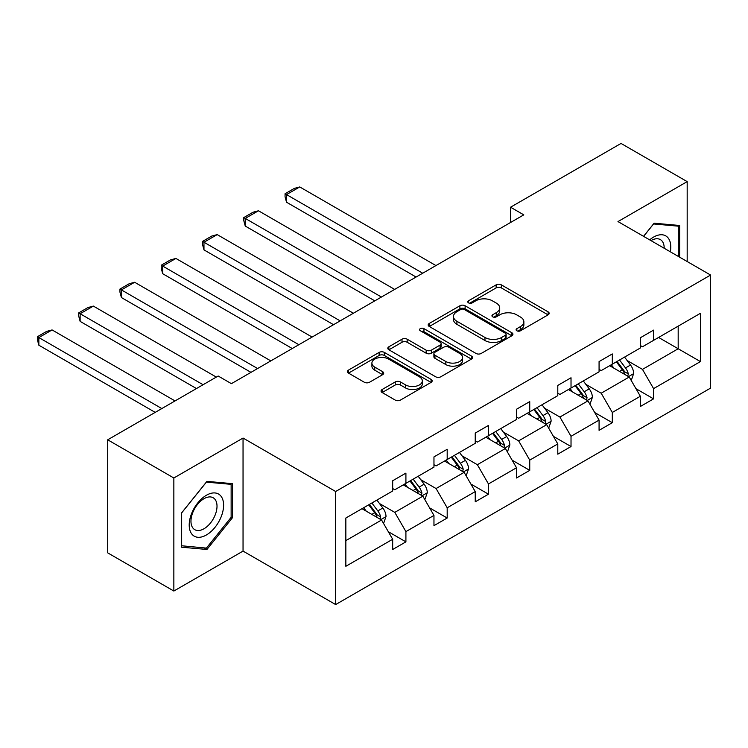 <?xml version="1.0" encoding="UTF-8"?>
<svg xmlns="http://www.w3.org/2000/svg" width="748" height="748" viewBox="0 0 748 748"><rect width="100%" height="100%" fill="white"/><g stroke="black" fill="none" stroke-linecap="round" stroke-linejoin="round"><path stroke-width="1.12" d="M516.849 330.775A2.571 1.487 0 0 0 520.486 330.775L548.088 314.843A3.675 2.122 0 0 0 549.163 313.337A3.675 2.122 0 0 0 548.088 311.841L501.338 284.848A3.675 2.122 0 0 0 496.139 284.848L468.547 300.78A2.571 1.487 0 0 0 467.79 301.827A2.571 1.487 0 0 0 468.547 302.884A2.571 1.487 0 0 0 472.184 302.884L475.756 300.818A11.753 6.788 0 0 1 492.371 300.818L496.27 303.071A11.753 6.788 0 0 1 499.711 307.867A11.753 6.788 0 0 1 496.27 312.664L492.698 314.73A2.571 1.487 0 0 0 491.95 315.778A2.571 1.487 0 0 0 492.698 316.825A2.571 1.487 0 0 0 496.335 316.825L499.907 314.768A11.753 6.788 0 0 1 516.531 314.768L520.421 317.012A11.753 6.788 0 0 1 523.871 321.808A11.753 6.788 0 0 1 520.421 326.614L516.849 328.671A2.571 1.487 0 0 0 516.101 329.718A2.571 1.487 0 0 0 516.849 330.775L516.849 328.671M382.125 389.512A3.675 2.122 0 0 0 381.05 391.017A3.675 2.122 0 0 0 382.125 392.513L395.234 400.087A3.675 2.122 0 0 0 400.432 400.087L431.082 382.396A3.675 2.122 0 0 0 432.157 380.891A3.675 2.122 0 0 0 431.082 379.395L384.332 352.401A3.675 2.122 0 0 0 379.133 352.401L348.484 370.101A3.675 2.122 0 0 0 347.409 371.597A3.675 2.122 0 0 0 348.484 373.093L364.332 382.247A3.675 2.122 0 0 0 369.521 382.247L382.639 374.673A3.675 2.122 0 0 0 383.715 373.168A3.675 2.122 0 0 0 382.639 371.672L374.785 367.137A9.827 5.675 0 0 1 371.906 363.126A9.827 5.675 0 0 1 377.974 357.881A9.827 5.675 0 0 1 388.68 359.115L419.46 376.88A9.827 5.675 0 0 1 422.33 380.891A9.827 5.675 0 0 1 416.271 386.136A9.827 5.675 0 0 1 405.566 384.902L400.432 381.948A3.675 2.122 0 0 0 395.234 381.948L382.125 389.512L382.125 392.513M243.044 438.048L173.854 477.991L107.703 439.805L107.703 552.856L173.854 591.042L243.044 551.098L335.656 604.562L335.656 491.511L243.044 438.048L243.044 551.098M687.178 261.529L687.178 181.624L617.988 221.576L710.6 275.049L335.656 491.511M687.178 181.624L621.036 143.438L510.557 207.215L510.557 222.493M107.703 439.805L218.173 376.02L231.403 383.659L523.787 214.854L510.557 207.215M476.009 353.449A3.675 2.122 0 0 0 481.207 353.449L511.856 335.759A3.675 2.122 0 0 0 512.932 334.263A3.675 2.122 0 0 0 511.856 332.757L465.106 305.764A3.675 2.122 0 0 0 459.908 305.764L429.259 323.463A3.675 2.122 0 0 0 428.183 324.959A3.675 2.122 0 0 0 429.259 326.465L476.009 353.449M421.33 331.327A2.571 1.487 0 0 1 423.938 331.691L423.938 328.634L471.464 356.076A3.675 2.122 0 0 1 472.54 357.572A3.675 2.122 0 0 1 471.464 359.077L440.815 376.768A3.675 2.122 0 0 1 435.626 376.768L388.876 349.774L388.876 346.782A3.675 2.122 0 0 0 387.801 348.278A3.675 2.122 0 0 0 388.876 349.774M388.876 346.782L401.994 339.209A3.675 2.122 0 0 1 407.183 339.209L426.145 350.158A3.675 2.122 0 0 0 431.344 350.158L440.039 345.127A3.675 2.122 0 0 0 441.114 343.631A3.675 2.122 0 0 0 440.039 342.135L420.301 330.738A2.571 1.487 0 0 1 419.544 329.681A2.571 1.487 0 0 1 421.133 328.316A2.571 1.487 0 0 1 423.938 328.634M173.854 477.991L173.854 591.042M345.847 518.018L392.681 490.978L392.681 480.749L405.912 473.11L405.912 483.339L433.962 467.145L433.962 456.916L447.192 449.277L447.192 459.515L475.232 443.321L475.232 433.083L488.463 425.444L488.463 435.682L516.513 419.488L516.513 409.25L529.743 401.611L529.743 411.849L557.793 395.655L557.793 385.416L571.023 377.777L571.023 388.016L599.073 371.821L599.073 361.583L612.303 353.944L612.303 364.183L640.344 347.988L640.344 337.759L653.574 330.12L653.574 340.349L700.409 313.309L700.409 361.593L653.574 388.623L653.574 398.862L640.344 406.501L640.344 396.262L612.303 412.457L612.303 422.695L599.073 430.334L599.073 420.096L571.023 436.29L571.023 446.528L557.793 454.167L557.793 443.929L529.743 460.123L529.743 470.361L516.513 478L516.513 467.762L488.463 483.956L488.463 494.185L475.232 501.824L475.232 491.595L447.192 507.789L447.192 518.018L433.962 525.657L433.962 515.428L405.912 531.613L405.912 541.851L392.681 549.49L392.681 539.252L345.847 566.292L345.847 518.018M335.656 604.562L710.6 388.09L710.6 275.049M403.266 484.872L422.844 496.176L394.794 512.371L379.479 503.526M394.794 512.371L405.912 531.613M422.844 496.176L433.962 515.428M392.681 488.538L394.794 489.762L405.912 483.339M444.546 461.039L464.125 472.343L436.075 488.538L420.759 479.692M436.075 488.538L447.192 507.789M464.125 472.343L475.232 491.595M433.962 464.704L436.075 465.929L447.192 459.515M485.817 437.206L505.405 448.51L477.355 464.704L462.04 455.859M477.355 464.704L488.463 483.956M505.405 448.51L516.513 467.762M475.232 440.871L477.355 442.096L488.463 435.682M527.097 413.373L546.676 424.677L518.635 440.871L503.32 432.035M518.635 440.871L529.743 460.123M546.676 424.677L557.793 443.929M516.513 417.038L518.635 418.263L529.743 411.849M568.377 389.54L587.956 400.853L559.906 417.038L544.591 408.202M559.906 417.038L571.023 436.29M587.956 400.853L599.073 420.096M557.793 393.214L559.906 394.43L571.023 388.016M609.657 365.716L629.236 377.02L601.186 393.214L585.871 384.369M601.186 393.214L612.303 412.457M629.236 377.02L640.344 396.262M599.073 369.381L601.186 370.597L612.303 364.183M658.605 337.451L678.184 348.755L642.467 369.381L627.151 360.536M642.467 369.381L653.574 388.623M700.409 361.593L678.184 348.755L678.184 326.147L700.409 313.309M640.344 345.548L642.467 346.773L653.574 340.349M345.847 540.626L381.564 520.01L361.985 508.705M381.564 520.01L392.681 539.252M635.987 388.708L653.574 398.862M594.707 412.531L612.303 422.695M553.427 436.365L571.023 446.528M512.146 460.198L529.743 470.361M470.875 484.031L488.463 494.185M429.595 507.864L447.192 518.018M388.315 531.697L405.912 541.851M679.642 257.172L679.642 225.485L654.107 223.203L643.551 236.331M232.469 517.7L232.469 483.657L206.934 481.375L181.399 513.147L181.399 547.19L206.934 549.471L232.469 517.7L231.141 516.943M517.878 331.14L520.421 329.662A11.753 6.788 0 0 0 523.871 324.866L523.871 321.808M499.711 307.867L499.711 310.925A11.753 6.788 0 0 1 496.27 315.721L493.727 317.189M548.041 314.871L501.338 287.905A3.675 2.122 0 0 0 496.139 287.905L469.576 303.249M511.81 335.787L465.106 308.821A3.675 2.122 0 0 0 459.908 308.821L429.315 326.493M505.358 335.31A2.571 1.487 0 0 0 506.115 334.263A2.571 1.487 0 0 0 505.358 333.206L464.321 309.513A2.571 1.487 0 0 0 460.684 309.513L456.925 311.692A11.753 6.788 0 0 0 453.475 316.488A11.753 6.788 0 0 0 456.925 321.285L484.975 337.479A11.753 6.788 0 0 0 501.59 337.479L505.358 335.31L505.358 338.367A2.571 1.487 0 0 0 506.115 337.311L506.115 334.263M453.475 316.488L453.475 319.546A11.753 6.788 0 0 0 456.925 324.342L456.925 321.285M505.358 338.367L501.59 340.536A11.753 6.788 0 0 1 484.975 340.536L456.925 324.342M388.923 349.802L401.994 342.266L401.994 339.209M441.114 343.631L441.114 346.689A3.675 2.122 0 0 1 440.039 348.185L431.344 353.206A3.675 2.122 0 0 1 426.145 353.206L407.183 342.266A3.675 2.122 0 0 0 401.994 342.266M423.938 331.691L471.418 359.105M445.817 361.508A9.827 5.675 0 0 0 456.523 362.743A9.827 5.675 0 0 0 462.591 357.497A9.827 5.675 0 0 0 459.711 353.486L448.875 347.231A3.675 2.122 0 0 0 443.676 347.231L434.971 352.252A3.675 2.122 0 0 0 433.896 353.748A3.675 2.122 0 0 0 434.971 355.253L445.817 361.508L445.817 364.566A9.827 5.675 0 0 0 456.523 365.8A9.827 5.675 0 0 0 462.591 360.555L462.591 357.497M433.896 353.748L433.896 356.805A3.675 2.122 0 0 0 434.971 358.311L434.971 355.253M445.817 364.566L434.971 358.311M422.33 380.891L422.33 383.948A9.827 5.675 0 0 1 416.271 389.194A9.827 5.675 0 0 1 405.566 387.96L400.432 384.996A3.675 2.122 0 0 0 395.234 384.996L382.172 392.541M371.906 363.126L371.906 366.183A9.827 5.675 0 0 0 374.785 370.195L374.785 367.137M382.593 374.701L374.785 370.195M431.035 382.424L384.332 355.459A3.675 2.122 0 0 0 379.133 355.459L348.54 373.121M204.232 547.91L206.934 549.471M631.247 380.498L633.678 373.476A9.92 5.722 -120 0 0 630.517 365.024L624.571 357.095M422.714 273.216L286.521 194.583L299.752 186.944L435.944 265.577M613.921 368.175L611.34 364.734M286.521 202.222L285.063 196.799L285.063 193.741L286.521 194.583L286.521 202.222L416.094 277.031M627.768 376.169L628.329 373.897A9.92 5.722 -120 0 0 625.487 367.932L619.55 360.003M617.063 361.434L623.598 370.166A5.049 2.917 60 0 1 624.515 371.7L628.329 373.897M616.371 361.836L622.308 369.764A9.92 5.722 60 0 1 624.786 374.449M285.063 193.741L294.329 188.393L299.752 186.944M589.966 404.331L592.397 397.3A9.92 5.722 -120 0 0 589.237 388.857L583.3 380.928M381.433 297.04L245.241 218.416L258.471 210.777L394.664 289.401M572.641 392.008L570.07 388.567M245.241 226.055L243.792 220.632L243.792 217.575L245.241 218.416L245.241 226.055L374.823 300.864M586.497 400.002L587.049 397.73A9.92 5.722 -120 0 0 584.207 391.765L578.269 383.836M575.782 385.267L582.318 393.99A5.049 2.917 60 0 1 583.244 395.533L587.049 397.73M575.09 385.669L581.037 393.598A9.92 5.722 60 0 1 583.505 398.282M243.792 217.575L253.048 212.226L258.471 210.777M548.686 428.165L551.126 421.133A9.92 5.722 -120 0 0 547.957 412.69L542.02 404.762M340.153 320.873L203.97 242.249L217.201 234.61L353.383 313.234M531.361 415.841L528.789 412.4M203.97 249.888L202.512 244.465L202.512 241.408L203.97 242.249L203.97 249.888L333.543 324.697M545.217 423.836L545.769 421.554A9.92 5.722 -120 0 0 542.936 415.598L536.989 407.66M534.502 409.1L541.047 417.823A5.049 2.917 60 0 1 541.963 419.357L545.769 421.554M533.82 409.493L539.757 417.431A9.92 5.722 60 0 1 542.225 422.106M202.512 241.408L211.768 236.059L217.201 234.61M670.33 251.796A24.319 14.044 120 0 0 649.666 239.865M664.187 248.252A18.419 10.631 120 0 0 660.372 239.603A18.419 10.631 120 0 0 650.984 240.622M643.607 236.368L653.574 223.951L678.314 226.167L678.314 256.405M676.678 225.223L678.314 226.167M221.296 516.447A24.319 14.044 120 0 0 215.003 492.951A24.319 14.044 120 0 0 191.507 513.792A24.319 14.044 120 0 0 197.799 537.279A24.319 14.044 120 0 0 221.296 516.447M215.265 514.736A18.419 10.631 120 0 0 213.199 497.775A18.419 10.631 120 0 0 192.713 512.717A18.419 10.631 120 0 0 194.779 529.678A18.419 10.631 120 0 0 215.265 514.736M181.661 545.9L181.661 512.904L206.401 482.133L231.141 484.339L231.141 517.326L206.401 548.106L181.399 545.741M229.505 483.395L231.141 484.339M507.415 451.998L509.846 444.966A9.92 5.722 -120 0 0 506.677 436.523L500.739 428.595M298.882 344.706L162.69 266.082L175.92 258.443L312.112 337.067M490.09 439.674L487.509 436.234M162.69 273.721L161.231 268.298L161.231 265.241L162.69 266.082L162.69 273.721L292.262 348.531M503.937 447.669L504.489 445.387A9.92 5.722 -120 0 0 501.656 439.422L495.709 431.493M493.231 432.933L499.767 441.657A5.049 2.917 60 0 1 500.683 443.19L504.489 445.387M492.539 433.326L498.477 441.255A9.92 5.722 60 0 1 500.945 445.939M161.231 265.241L170.497 259.893L175.92 258.443M466.135 475.831L468.566 468.8A9.92 5.722 -120 0 0 465.406 460.357L459.459 452.428M257.602 368.54L121.41 289.906L134.64 282.267L270.832 360.901M448.809 463.498L446.229 460.067M121.41 297.545L119.951 292.122L119.951 289.074L121.41 289.906L121.41 297.545L250.982 372.354M462.657 471.502L463.218 469.22A9.92 5.722 -120 0 0 460.375 463.255L454.438 455.326M451.951 456.757L458.487 465.49A5.049 2.917 60 0 1 459.403 467.023L463.218 469.22M451.259 457.159L457.196 465.088A9.92 5.722 60 0 1 459.674 469.772M119.951 289.074L129.217 283.726L134.64 282.267M424.855 499.655L427.286 492.633A9.92 5.722 -120 0 0 424.125 484.19L418.188 476.252M203.091 384.734L80.13 313.739L93.36 306.1L216.322 377.095M407.529 487.331L404.958 483.891M80.13 321.378L78.68 315.955L78.68 312.898L80.13 313.739L80.13 321.378L196.481 388.549M421.386 495.326L421.937 493.054A9.92 5.722 -120 0 0 419.095 487.088L413.158 479.159M410.671 480.59L417.206 489.323A5.049 2.917 60 0 1 418.132 490.856L421.937 493.054M409.979 480.992L415.925 488.921A9.92 5.722 60 0 1 418.394 493.605M78.68 312.898L87.937 307.559L93.36 306.1M383.574 523.488L386.015 516.466A9.92 5.722 -120 0 0 382.845 508.014L376.908 500.085M161.811 408.567L38.859 337.572L52.089 329.933L175.041 400.928M366.249 511.165L363.678 507.724M38.859 345.211L37.4 339.788L37.4 336.731L38.859 337.572L38.859 345.211L155.201 412.382M380.106 519.159L380.657 516.887A9.92 5.722 -120 0 0 377.824 510.921L371.878 502.993M369.39 504.423L375.935 513.156A5.049 2.917 60 0 1 376.852 514.689L380.657 516.887M368.708 504.825L374.645 512.754A9.92 5.722 60 0 1 377.114 517.438M37.4 336.731L46.657 331.383L52.089 329.933M520.421 329.662L520.421 326.614M492.698 316.825L492.698 314.73M496.27 315.721L496.27 312.664M468.547 302.884L468.547 300.78M496.139 287.905L496.139 284.848M501.338 287.905L501.338 284.848M548.088 314.843L548.088 311.841M429.259 326.465L429.259 323.463M459.908 308.821L459.908 305.764M465.106 308.821L465.106 305.764M511.856 335.759L511.856 332.757M484.975 340.536L484.975 337.479M501.59 340.536L501.59 337.479M407.183 342.266L407.183 339.209M426.145 353.206L426.145 350.158M431.344 353.206L431.344 350.158M440.039 348.185L440.039 345.127M471.464 359.077L471.464 356.076M395.234 384.996L395.234 381.948M400.432 384.996L400.432 381.948M405.566 387.96L405.566 384.902M382.639 374.673L382.639 371.672M348.484 373.093L348.484 370.101M379.133 355.459L379.133 352.401M384.332 355.459L384.332 352.401M431.082 382.396L431.082 379.395M628.516 376.609L633.612 373.663M625.487 367.932L630.517 365.024M619.494 371.391L622.308 369.764M587.245 400.432L592.332 397.497M584.207 391.765L589.237 388.857M578.213 395.225L581.037 393.598M545.965 424.266L551.061 421.33M542.936 415.598L547.957 412.69M536.933 419.058L539.757 417.431M504.685 448.099L509.781 445.163M501.656 439.422L506.677 436.523M495.662 442.891L498.477 441.255M463.405 471.932L468.5 468.987M460.375 463.255L465.406 460.357M454.382 466.715L457.196 465.088M422.134 495.765L427.22 492.82M419.095 487.088L424.125 484.19M413.102 490.548L415.925 488.921M380.854 519.598L385.949 516.653M377.824 510.921L382.845 508.014M371.821 514.381L374.645 512.754"/></g></svg>
